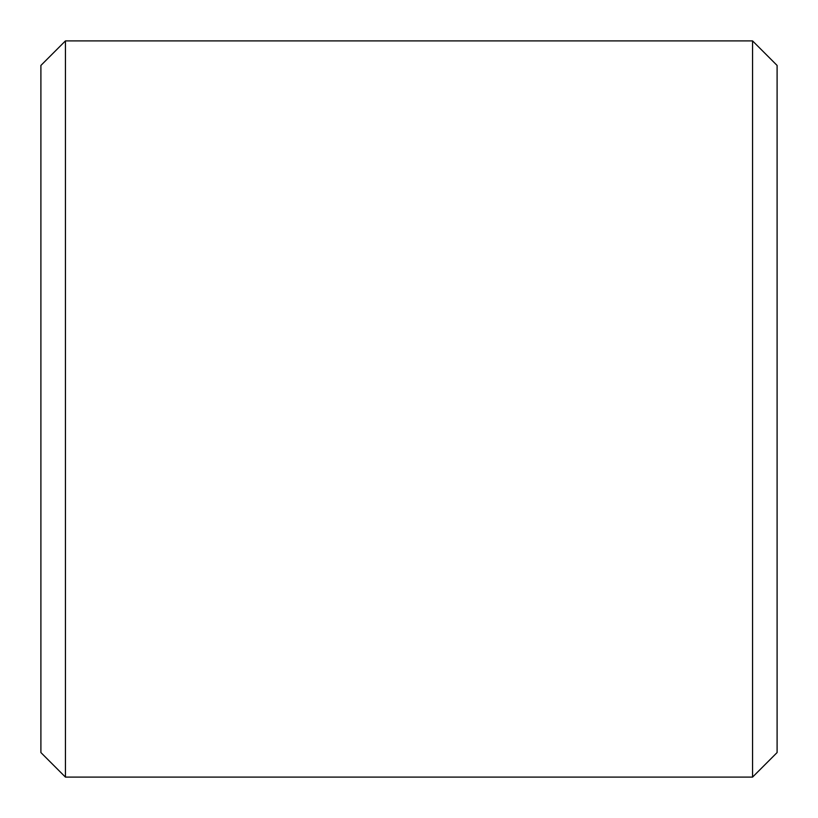 <?xml version="1.0" encoding="UTF-8"?>
<svg xmlns="http://www.w3.org/2000/svg" width="818" height="818" viewBox="0 0 818 818"><rect width="100%" height="100%" fill="white"/><g stroke="black" fill="none" stroke-linecap="round" stroke-linejoin="round"><path stroke-width="1.23" d="M40.9 752.56L40.9 65.44L65.44 40.9L65.44 777.1L40.9 752.56M752.56 40.9L777.1 65.44L777.1 752.56L752.56 777.1L752.56 40.9L65.44 40.9M752.56 777.1L65.44 777.1"/></g></svg>
